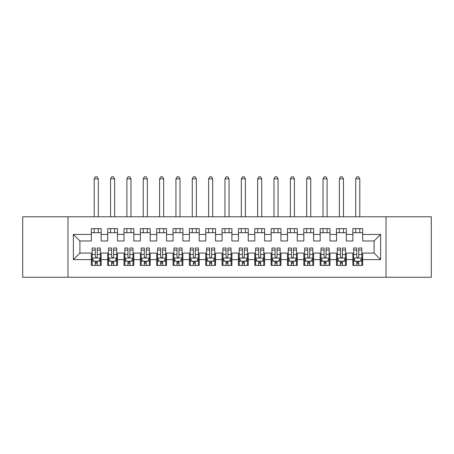 <?xml version="1.0" encoding="UTF-8"?>
<svg xmlns="http://www.w3.org/2000/svg" width="454" height="454" viewBox="0 0 454 454"><rect width="100%" height="100%" fill="white"/><g stroke="black" fill="none" stroke-linecap="round" stroke-linejoin="round"><path stroke-width="0.68" d="M386.025 277.258L431.3 277.258L431.3 216.785L386.025 216.785L386.025 277.258L67.975 277.258L67.975 216.785L22.7 216.785L22.7 277.258L67.975 277.258M386.025 216.785L67.975 216.785M73.366 259.609L73.366 234.434L91.345 234.434L91.345 240.972L79.904 240.972L79.904 253.071L73.366 259.609L91.345 259.609L91.345 265.408L101.151 265.408L101.151 259.609L107.689 259.609L107.689 265.408L117.495 265.408L117.495 259.609L124.033 259.609L124.033 265.408L133.839 265.408L133.839 259.609L140.377 259.609L140.377 265.408L150.183 265.408L150.183 259.609L156.721 259.609L156.721 265.408L166.527 265.408L166.527 259.609L173.065 259.609L173.065 265.408L182.871 265.408L182.871 259.609L189.409 259.609L189.409 265.408L199.215 265.408L199.215 259.609L205.753 259.609L205.753 265.408L215.559 265.408L215.559 259.609L222.097 259.609L222.097 265.408L231.903 265.408L231.903 259.609L238.441 259.609L238.441 265.408L248.247 265.408L248.247 259.609L254.785 259.609L254.785 265.408L264.591 265.408L264.591 259.609L271.129 259.609L271.129 265.408L280.935 265.408L280.935 259.609L287.473 259.609L287.473 265.408L297.279 265.408L297.279 259.609L303.817 259.609L303.817 265.408L313.623 265.408L313.623 259.609L320.161 259.609L320.161 265.408L329.967 265.408L329.967 259.609L336.505 259.609L336.505 265.408L346.311 265.408L346.311 259.609L352.849 259.609L352.849 265.408L362.655 265.408L362.655 253.071L374.096 253.071L374.096 240.972L362.655 240.972L362.655 234.434L380.634 234.434L380.634 259.609L362.655 259.609M362.655 234.434L362.655 228.634L352.849 228.634L352.849 234.434L346.311 234.434L346.311 228.634L336.505 228.634L336.505 234.434L329.967 234.434L329.967 228.634L320.161 228.634L320.161 234.434L313.623 234.434L313.623 228.634L303.817 228.634L303.817 234.434L297.279 234.434L297.279 228.634L287.473 228.634L287.473 234.434L280.935 234.434L280.935 228.634L271.129 228.634L271.129 234.434L264.591 234.434L264.591 228.634L254.785 228.634L254.785 234.434L248.247 234.434L248.247 228.634L238.441 228.634L238.441 234.434L231.903 234.434L231.903 228.634L222.097 228.634L222.097 234.434L215.559 234.434L215.559 228.634L205.753 228.634L205.753 234.434L199.215 234.434L199.215 228.634L189.409 228.634L189.409 234.434L182.871 234.434L182.871 228.634L173.065 228.634L173.065 234.434L166.527 234.434L166.527 228.634L156.721 228.634L156.721 234.434L150.183 234.434L150.183 228.634L140.377 228.634L140.377 234.434L133.839 234.434L133.839 228.634L124.033 228.634L124.033 234.434L117.495 234.434L117.495 228.634L107.689 228.634L107.689 234.434L101.151 234.434L101.151 228.634L91.345 228.634L91.345 234.434M346.311 259.609L346.311 253.071L352.849 253.071L352.849 259.609M380.634 234.434L374.096 240.972M329.967 259.609L329.967 253.071L336.505 253.071L336.505 259.609M352.849 234.434L352.849 240.972L346.311 240.972L346.311 234.434M313.623 259.609L313.623 253.071L320.161 253.071L320.161 259.609M336.505 234.434L336.505 240.972L329.967 240.972L329.967 234.434M297.279 259.609L297.279 253.071L303.817 253.071L303.817 259.609M320.161 234.434L320.161 240.972L313.623 240.972L313.623 234.434M280.935 259.609L280.935 253.071L287.473 253.071L287.473 259.609M303.817 234.434L303.817 240.972L297.279 240.972L297.279 234.434M264.591 259.609L264.591 253.071L271.129 253.071L271.129 259.609M287.473 234.434L287.473 240.972L280.935 240.972L280.935 234.434M248.247 259.609L248.247 253.071L254.785 253.071L254.785 259.609M271.129 234.434L271.129 240.972L264.591 240.972L264.591 234.434M231.903 259.609L231.903 253.071L238.441 253.071L238.441 259.609M254.785 234.434L254.785 240.972L248.247 240.972L248.247 234.434M215.559 259.609L215.559 253.071L222.097 253.071L222.097 259.609M238.441 234.434L238.441 240.972L231.903 240.972L231.903 234.434M199.215 259.609L199.215 253.071L205.753 253.071L205.753 259.609M222.097 234.434L222.097 240.972L215.559 240.972L215.559 234.434M182.871 259.609L182.871 253.071L189.409 253.071L189.409 259.609M205.753 234.434L205.753 240.972L199.215 240.972L199.215 234.434M166.527 259.609L166.527 253.071L173.065 253.071L173.065 259.609M189.409 234.434L189.409 240.972L182.871 240.972L182.871 234.434M150.183 259.609L150.183 253.071L156.721 253.071L156.721 259.609M173.065 234.434L173.065 240.972L166.527 240.972L166.527 234.434M133.839 259.609L133.839 253.071L140.377 253.071L140.377 259.609M156.721 234.434L156.721 240.972L150.183 240.972L150.183 234.434M117.495 259.609L117.495 253.071L124.033 253.071L124.033 259.609M140.377 234.434L140.377 240.972L133.839 240.972L133.839 234.434M101.151 259.609L101.151 253.071L107.689 253.071L107.689 259.609M124.033 234.434L124.033 240.972L117.495 240.972L117.495 234.434M79.904 253.071L91.345 253.071L91.345 259.609M107.689 234.434L107.689 240.972L101.151 240.972L101.151 234.434M352.849 232.72L362.655 232.72M336.505 232.72L346.311 232.72M320.161 232.72L329.967 232.72M303.817 232.72L313.623 232.72M287.473 232.72L297.279 232.72M271.129 232.72L280.935 232.72M254.785 232.72L264.591 232.72M238.441 232.72L248.247 232.72M222.097 232.72L231.903 232.72M205.753 232.72L215.559 232.72M189.409 232.72L199.215 232.72M173.065 232.72L182.871 232.72M156.721 232.72L166.527 232.72M140.377 232.72L150.183 232.72M124.033 232.72L133.839 232.72M107.689 232.72L117.495 232.72M91.345 232.72L101.151 232.72M91.345 261.322L92.162 261.322M100.334 261.322L101.151 261.322M107.689 261.322L108.506 261.322M116.678 261.322L117.495 261.322M124.033 261.322L124.85 261.322M133.022 261.322L133.839 261.322M140.377 261.322L141.194 261.322M149.366 261.322L150.183 261.322M156.721 261.322L157.538 261.322M165.71 261.322L166.527 261.322M173.065 261.322L173.882 261.322M182.054 261.322L182.871 261.322M189.409 261.322L190.226 261.322M198.398 261.322L199.215 261.322M205.753 261.322L206.57 261.322M214.742 261.322L215.559 261.322M222.097 261.322L222.914 261.322M231.086 261.322L231.903 261.322M238.441 261.322L239.258 261.322M247.43 261.322L248.247 261.322M254.785 261.322L255.602 261.322M263.774 261.322L264.591 261.322M271.129 261.322L271.946 261.322M280.118 261.322L280.935 261.322M287.473 261.322L288.29 261.322M296.462 261.322L297.279 261.322M303.817 261.322L304.634 261.322M312.806 261.322L313.623 261.322M320.161 261.322L320.978 261.322M329.15 261.322L329.967 261.322M336.505 261.322L337.322 261.322M345.494 261.322L346.311 261.322M352.849 261.322L353.666 261.322M361.838 261.322L362.655 261.322M73.366 234.434L79.904 240.972M374.096 253.071L380.634 259.609M95.266 263.286L97.23 263.286M92.162 250.052L95.266 250.052L95.266 248.003L92.162 248.003L92.162 257.974L93.796 261.243L98.7 261.243L100.334 257.974L100.334 248.003L97.23 248.003L97.23 250.052L100.334 250.052M100.334 257.974L100.334 265.408M92.162 257.974L92.162 265.408M97.23 261.243L97.23 265.408M95.266 265.408L95.266 261.243M95.266 250.052L95.266 256.748C95.919 258.008 96.571 258.008 97.23 256.748L97.23 250.052M95.266 261.322L97.23 261.322M98.291 232.72L98.291 228.634M98.291 216.785L98.291 178.865L94.205 178.865L94.205 216.785M94.205 232.72L94.205 228.634M94.205 178.865L95.431 176.742L97.065 176.742L98.291 178.865M111.61 263.286L113.574 263.286M108.506 250.052L111.61 250.052L111.61 248.003L108.506 248.003L108.506 257.974L110.14 261.243L115.044 261.243L116.678 257.974L116.678 248.003L113.574 248.003L113.574 250.052L116.678 250.052M116.678 257.974L116.678 265.408M108.506 257.974L108.506 265.408M113.574 261.243L113.574 265.408M111.61 265.408L111.61 261.243M111.61 250.052L111.61 256.748C112.263 258.008 112.915 258.008 113.574 256.748L113.574 250.052M111.61 261.322L113.574 261.322M114.635 232.72L114.635 228.634M114.635 216.785L114.635 178.865L110.549 178.865L110.549 216.785M110.549 232.72L110.549 228.634M110.549 178.865L111.775 176.742L113.409 176.742L114.635 178.865M127.954 263.286L129.918 263.286M124.85 250.052L127.954 250.052L127.954 248.003L124.85 248.003L124.85 257.974L126.484 261.243L131.388 261.243L133.022 257.974L133.022 248.003L129.918 248.003L129.918 250.052L133.022 250.052M133.022 257.974L133.022 265.408M124.85 257.974L124.85 265.408M129.918 261.243L129.918 265.408M127.954 265.408L127.954 261.243M127.954 250.052L127.954 256.748C128.607 258.008 129.259 258.008 129.918 256.748L129.918 250.052M127.954 261.322L129.918 261.322M130.979 232.72L130.979 228.634M130.979 216.785L130.979 178.865L126.893 178.865L126.893 216.785M126.893 232.72L126.893 228.634M126.893 178.865L128.119 176.742L129.753 176.742L130.979 178.865M144.298 263.286L146.262 263.286M141.194 250.052L144.298 250.052L144.298 248.003L141.194 248.003L141.194 257.974L142.828 261.243L147.732 261.243L149.366 257.974L149.366 248.003L146.262 248.003L146.262 250.052L149.366 250.052M149.366 257.974L149.366 265.408M141.194 257.974L141.194 265.408M146.262 261.243L146.262 265.408M144.298 265.408L144.298 261.243M144.298 250.052L144.298 256.748C144.951 258.008 145.603 258.008 146.262 256.748L146.262 250.052M144.298 261.322L146.262 261.322M147.323 232.72L147.323 228.634M147.323 216.785L147.323 178.865L143.237 178.865L143.237 216.785M143.237 232.72L143.237 228.634M143.237 178.865L144.463 176.742L146.097 176.742L147.323 178.865M160.642 263.286L162.606 263.286M157.538 250.052L160.642 250.052L160.642 248.003L157.538 248.003L157.538 257.974L159.172 261.243L164.076 261.243L165.71 257.974L165.71 248.003L162.606 248.003L162.606 250.052L165.71 250.052M165.71 257.974L165.71 265.408M157.538 257.974L157.538 265.408M162.606 261.243L162.606 265.408M160.642 265.408L160.642 261.243M160.642 250.052L160.642 256.748C161.295 258.008 161.947 258.008 162.606 256.748L162.606 250.052M160.642 261.322L162.606 261.322M163.667 232.72L163.667 228.634M163.667 216.785L163.667 178.865L159.581 178.865L159.581 216.785M159.581 232.72L159.581 228.634M159.581 178.865L160.807 176.742L162.441 176.742L163.667 178.865M176.986 263.286L178.95 263.286M173.882 250.052L176.986 250.052L176.986 248.003L173.882 248.003L173.882 257.974L175.516 261.243L180.42 261.243L182.054 257.974L182.054 248.003L178.95 248.003L178.95 250.052L182.054 250.052M182.054 257.974L182.054 265.408M173.882 257.974L173.882 265.408M178.95 261.243L178.95 265.408M176.986 265.408L176.986 261.243M176.986 250.052L176.986 256.748C177.639 258.008 178.291 258.008 178.95 256.748L178.95 250.052M176.986 261.322L178.95 261.322M180.011 232.72L180.011 228.634M180.011 216.785L180.011 178.865L175.925 178.865L175.925 216.785M175.925 232.72L175.925 228.634M175.925 178.865L177.151 176.742L178.785 176.742L180.011 178.865M193.33 263.286L195.294 263.286M190.226 250.052L193.33 250.052L193.33 248.003L190.226 248.003L190.226 257.974L191.86 261.243L196.764 261.243L198.398 257.974L198.398 248.003L195.294 248.003L195.294 250.052L198.398 250.052M198.398 257.974L198.398 265.408M190.226 257.974L190.226 265.408M195.294 261.243L195.294 265.408M193.33 265.408L193.33 261.243M193.33 250.052L193.33 256.748C193.983 258.008 194.635 258.008 195.294 256.748L195.294 250.052M193.33 261.322L195.294 261.322M196.355 232.72L196.355 228.634M196.355 216.785L196.355 178.865L192.269 178.865L192.269 216.785M192.269 232.72L192.269 228.634M192.269 178.865L193.495 176.742L195.129 176.742L196.355 178.865M209.674 263.286L211.638 263.286M206.57 250.052L209.674 250.052L209.674 248.003L206.57 248.003L206.57 257.974L208.204 261.243L213.108 261.243L214.742 257.974L214.742 248.003L211.638 248.003L211.638 250.052L214.742 250.052M214.742 257.974L214.742 265.408M206.57 257.974L206.57 265.408M211.638 261.243L211.638 265.408M209.674 265.408L209.674 261.243M209.674 250.052L209.674 256.748C210.327 258.008 210.979 258.008 211.638 256.748L211.638 250.052M209.674 261.322L211.638 261.322M212.699 232.72L212.699 228.634M212.699 216.785L212.699 178.865L208.613 178.865L208.613 216.785M208.613 232.72L208.613 228.634M208.613 178.865L209.839 176.742L211.473 176.742L212.699 178.865M226.018 263.286L227.982 263.286M222.914 250.052L226.018 250.052L226.018 248.003L222.914 248.003L222.914 257.974L224.548 261.243L229.452 261.243L231.086 257.974L231.086 248.003L227.982 248.003L227.982 250.052L231.086 250.052M231.086 257.974L231.086 265.408M222.914 257.974L222.914 265.408M227.982 261.243L227.982 265.408M226.018 265.408L226.018 261.243M226.018 250.052L226.018 256.748C226.671 258.008 227.323 258.008 227.982 256.748L227.982 250.052M226.018 261.322L227.982 261.322M229.043 232.72L229.043 228.634M229.043 216.785L229.043 178.865L224.957 178.865L224.957 216.785M224.957 232.72L224.957 228.634M224.957 178.865L226.183 176.742L227.817 176.742L229.043 178.865M242.362 263.286L244.326 263.286M239.258 250.052L242.362 250.052L242.362 248.003L239.258 248.003L239.258 257.974L240.892 261.243L245.796 261.243L247.43 257.974L247.43 248.003L244.326 248.003L244.326 250.052L247.43 250.052M247.43 257.974L247.43 265.408M239.258 257.974L239.258 265.408M244.326 261.243L244.326 265.408M242.362 265.408L242.362 261.243M242.362 250.052L242.362 256.748C243.015 258.008 243.667 258.008 244.326 256.748L244.326 250.052M242.362 261.322L244.326 261.322M245.387 232.72L245.387 228.634M245.387 216.785L245.387 178.865L241.301 178.865L241.301 216.785M241.301 232.72L241.301 228.634M241.301 178.865L242.527 176.742L244.161 176.742L245.387 178.865M258.706 263.286L260.67 263.286M255.602 250.052L258.706 250.052L258.706 248.003L255.602 248.003L255.602 257.974L257.236 261.243L262.14 261.243L263.774 257.974L263.774 248.003L260.67 248.003L260.67 250.052L263.774 250.052M263.774 257.974L263.774 265.408M255.602 257.974L255.602 265.408M260.67 261.243L260.67 265.408M258.706 265.408L258.706 261.243M258.706 250.052L258.706 256.748C259.359 258.008 260.011 258.008 260.67 256.748L260.67 250.052M258.706 261.322L260.67 261.322M261.731 232.72L261.731 228.634M261.731 216.785L261.731 178.865L257.645 178.865L257.645 216.785M257.645 232.72L257.645 228.634M257.645 178.865L258.871 176.742L260.505 176.742L261.731 178.865M275.05 263.286L277.014 263.286M271.946 250.052L275.05 250.052L275.05 248.003L271.946 248.003L271.946 257.974L273.58 261.243L278.484 261.243L280.118 257.974L280.118 248.003L277.014 248.003L277.014 250.052L280.118 250.052M280.118 257.974L280.118 265.408M271.946 257.974L271.946 265.408M277.014 261.243L277.014 265.408M275.05 265.408L275.05 261.243M275.05 250.052L275.05 256.748C275.703 258.008 276.355 258.008 277.014 256.748L277.014 250.052M275.05 261.322L277.014 261.322M278.075 232.72L278.075 228.634M278.075 216.785L278.075 178.865L273.989 178.865L273.989 216.785M273.989 232.72L273.989 228.634M273.989 178.865L275.215 176.742L276.849 176.742L278.075 178.865M291.394 263.286L293.358 263.286M288.29 250.052L291.394 250.052L291.394 248.003L288.29 248.003L288.29 257.974L289.924 261.243L294.828 261.243L296.462 257.974L296.462 248.003L293.358 248.003L293.358 250.052L296.462 250.052M296.462 257.974L296.462 265.408M288.29 257.974L288.29 265.408M293.358 261.243L293.358 265.408M291.394 265.408L291.394 261.243M291.394 250.052L291.394 256.748C292.047 258.008 292.699 258.008 293.358 256.748L293.358 250.052M291.394 261.322L293.358 261.322M294.419 232.72L294.419 228.634M294.419 216.785L294.419 178.865L290.333 178.865L290.333 216.785M290.333 232.72L290.333 228.634M290.333 178.865L291.559 176.742L293.193 176.742L294.419 178.865M307.738 263.286L309.702 263.286M304.634 250.052L307.738 250.052L307.738 248.003L304.634 248.003L304.634 257.974L306.268 261.243L311.172 261.243L312.806 257.974L312.806 248.003L309.702 248.003L309.702 250.052L312.806 250.052M312.806 257.974L312.806 265.408M304.634 257.974L304.634 265.408M309.702 261.243L309.702 265.408M307.738 265.408L307.738 261.243M307.738 250.052L307.738 256.748C308.391 258.008 309.043 258.008 309.702 256.748L309.702 250.052M307.738 261.322L309.702 261.322M310.763 232.72L310.763 228.634M310.763 216.785L310.763 178.865L306.677 178.865L306.677 216.785M306.677 232.72L306.677 228.634M306.677 178.865L307.903 176.742L309.537 176.742L310.763 178.865M324.082 263.286L326.046 263.286M320.978 250.052L324.082 250.052L324.082 248.003L320.978 248.003L320.978 257.974L322.612 261.243L327.516 261.243L329.15 257.974L329.15 248.003L326.046 248.003L326.046 250.052L329.15 250.052M329.15 257.974L329.15 265.408M320.978 257.974L320.978 265.408M326.046 261.243L326.046 265.408M324.082 265.408L324.082 261.243M324.082 250.052L324.082 256.748C324.735 258.008 325.387 258.008 326.046 256.748L326.046 250.052M324.082 261.322L326.046 261.322M327.107 232.72L327.107 228.634M327.107 216.785L327.107 178.865L323.021 178.865L323.021 216.785M323.021 232.72L323.021 228.634M323.021 178.865L324.247 176.742L325.881 176.742L327.107 178.865M340.426 263.286L342.39 263.286M337.322 250.052L340.426 250.052L340.426 248.003L337.322 248.003L337.322 257.974L338.956 261.243L343.86 261.243L345.494 257.974L345.494 248.003L342.39 248.003L342.39 250.052L345.494 250.052M345.494 257.974L345.494 265.408M337.322 257.974L337.322 265.408M342.39 261.243L342.39 265.408M340.426 265.408L340.426 261.243M340.426 250.052L340.426 256.748C341.079 258.008 341.731 258.008 342.39 256.748L342.39 250.052M340.426 261.322L342.39 261.322M343.451 232.72L343.451 228.634M343.451 216.785L343.451 178.865L339.365 178.865L339.365 216.785M339.365 232.72L339.365 228.634M339.365 178.865L340.591 176.742L342.225 176.742L343.451 178.865M356.77 263.286L358.734 263.286M353.666 250.052L356.77 250.052L356.77 248.003L353.666 248.003L353.666 257.974L355.3 261.243L360.204 261.243L361.838 257.974L361.838 248.003L358.734 248.003L358.734 250.052L361.838 250.052M361.838 257.974L361.838 265.408M353.666 257.974L353.666 265.408M358.734 261.243L358.734 265.408M356.77 265.408L356.77 261.243M356.77 250.052L356.77 256.748C357.423 258.008 358.075 258.008 358.734 256.748L358.734 250.052M356.77 261.322L358.734 261.322M359.795 232.72L359.795 228.634M359.795 216.785L359.795 178.865L355.709 178.865L355.709 216.785M355.709 232.72L355.709 228.634M355.709 178.865L356.935 176.742L358.569 176.742L359.795 178.865M92.202 258.054L100.294 258.054M100.334 261.044L98.796 261.044M93.7 261.044L92.162 261.044M97.23 254.433L100.334 254.433M92.162 254.433L95.266 254.433M95.266 262.242L97.23 262.242M108.546 258.054L116.638 258.054M116.678 261.044L115.14 261.044M110.044 261.044L108.506 261.044M113.574 254.433L116.678 254.433M108.506 254.433L111.61 254.433M111.61 262.242L113.574 262.242M124.89 258.054L132.982 258.054M133.022 261.044L131.484 261.044M126.388 261.044L124.85 261.044M129.918 254.433L133.022 254.433M124.85 254.433L127.954 254.433M127.954 262.242L129.918 262.242M141.234 258.054L149.326 258.054M149.366 261.044L147.828 261.044M142.732 261.044L141.194 261.044M146.262 254.433L149.366 254.433M141.194 254.433L144.298 254.433M144.298 262.242L146.262 262.242M157.578 258.054L165.67 258.054M165.71 261.044L164.172 261.044M159.076 261.044L157.538 261.044M162.606 254.433L165.71 254.433M157.538 254.433L160.642 254.433M160.642 262.242L162.606 262.242M173.922 258.054L182.014 258.054M182.054 261.044L180.516 261.044M175.42 261.044L173.882 261.044M178.95 254.433L182.054 254.433M173.882 254.433L176.986 254.433M176.986 262.242L178.95 262.242M190.266 258.054L198.358 258.054M198.398 261.044L196.86 261.044M191.764 261.044L190.226 261.044M195.294 254.433L198.398 254.433M190.226 254.433L193.33 254.433M193.33 262.242L195.294 262.242M206.61 258.054L214.702 258.054M214.742 261.044L213.204 261.044M208.108 261.044L206.57 261.044M211.638 254.433L214.742 254.433M206.57 254.433L209.674 254.433M209.674 262.242L211.638 262.242M222.954 258.054L231.046 258.054M231.086 261.044L229.548 261.044M224.452 261.044L222.914 261.044M227.982 254.433L231.086 254.433M222.914 254.433L226.018 254.433M226.018 262.242L227.982 262.242M239.298 258.054L247.39 258.054M247.43 261.044L245.892 261.044M240.796 261.044L239.258 261.044M244.326 254.433L247.43 254.433M239.258 254.433L242.362 254.433M242.362 262.242L244.326 262.242M255.642 258.054L263.734 258.054M263.774 261.044L262.236 261.044M257.14 261.044L255.602 261.044M260.67 254.433L263.774 254.433M255.602 254.433L258.706 254.433M258.706 262.242L260.67 262.242M271.986 258.054L280.078 258.054M280.118 261.044L278.58 261.044M273.484 261.044L271.946 261.044M277.014 254.433L280.118 254.433M271.946 254.433L275.05 254.433M275.05 262.242L277.014 262.242M288.33 258.054L296.422 258.054M296.462 261.044L294.924 261.044M289.828 261.044L288.29 261.044M293.358 254.433L296.462 254.433M288.29 254.433L291.394 254.433M291.394 262.242L293.358 262.242M304.674 258.054L312.766 258.054M312.806 261.044L311.268 261.044M306.172 261.044L304.634 261.044M309.702 254.433L312.806 254.433M304.634 254.433L307.738 254.433M307.738 262.242L309.702 262.242M321.018 258.054L329.11 258.054M329.15 261.044L327.612 261.044M322.516 261.044L320.978 261.044M326.046 254.433L329.15 254.433M320.978 254.433L324.082 254.433M324.082 262.242L326.046 262.242M337.362 258.054L345.454 258.054M345.494 261.044L343.956 261.044M338.86 261.044L337.322 261.044M342.39 254.433L345.494 254.433M337.322 254.433L340.426 254.433M340.426 262.242L342.39 262.242M353.706 258.054L361.798 258.054M361.838 261.044L360.3 261.044M355.204 261.044L353.666 261.044M358.734 254.433L361.838 254.433M353.666 254.433L356.77 254.433M356.77 262.242L358.734 262.242"/></g></svg>
